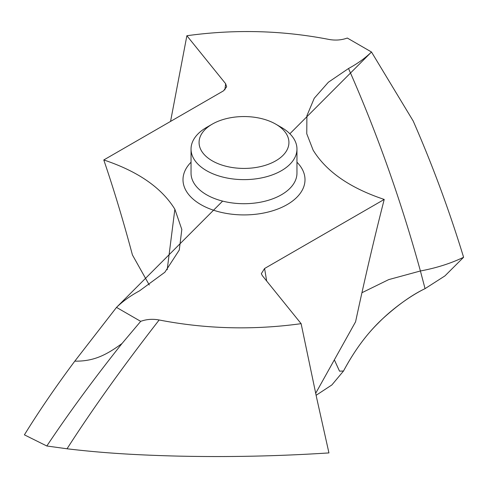 <?xml version="1.0" encoding="UTF-8"?>
<svg xmlns="http://www.w3.org/2000/svg" width="488" height="488" viewBox="0 0 488 488"><rect width="100%" height="100%" fill="white"/><g stroke="black" fill="none" stroke-linecap="round" stroke-linejoin="round"><path stroke-width="0.73" d="M46.824 445.995L24.4 434.845C38.698 411.628 55.498 387.063 74.798 361.15C93.361 361.437 105.853 355.38 122.031 343.491C93.562 379.316 68.497 413.488 46.824 445.995L67.033 448.783C101.053 452.809 132.224 454.883 175.552 456.048C226.444 457.274 277.574 456.231 328.942 452.919L316.779 398.434L301.12 323.666C253.187 330.272 205.869 329.046 159.161 319.982C152.64 318.786 146.485 319.243 140.697 321.354L122.031 343.491M24.4 434.851C38.698 411.628 55.498 387.063 74.798 361.15L116.51 307.391C122.811 301.255 130.467 295.752 139.476 290.885L164.852 272.249L179.273 250.051L181.823 229.47L174.863 209.224C161.65 187.764 137.958 171.343 103.785 159.96L223.412 90.896L226.645 86.858L225.663 83.747L186.88 35.728C234.813 29.121 282.131 30.354 328.839 39.412C335.366 40.608 341.521 40.15 347.303 38.04L371.49 52.002C365.189 58.133 357.533 63.635 348.524 68.509L328.369 82.234L314.241 98.271L306.903 115.76L306.757 133.749L313.137 150.17C326.35 171.63 350.042 188.051 384.221 199.433L264.587 268.504L261.361 273.628L262.337 275.653L301.12 323.666M140.697 321.354L116.51 307.391L222.626 201.105M149.285 285.01L132.425 254.943C123.391 221.107 113.844 189.448 103.785 159.96M316.102 395.298L331.877 384.947L343.528 370.996L331.877 384.947L316.102 395.298M343.528 370.996C353.934 351.574 365.481 335.634 378.17 323.184C392.297 308.599 411.372 295.209 425.06 288.646L444.91 275.921L463.6 257.274L444.91 275.921L425.06 288.646C412.445 294.661 398.83 304.213 384.215 317.322C368.708 331.291 355.148 349.188 343.528 370.996L339.532 371.173L334.347 359.845M315.675 393.31L355.575 321.805C365.134 277.288 374.686 236.497 384.221 199.433M425.06 288.646L420.406 270.974L388.686 279.618L361.937 292.721M371.49 52.002L413.202 121.024C432.502 165.096 449.302 210.517 463.6 257.274C449.302 210.517 432.502 165.103 413.202 121.024L371.49 52.002L289.866 133.761M170.556 121.408L186.88 35.728M281.448 127.429L275.763 124.147L281.454 127.429A52.96 30.579 180 0 1 281.454 127.429A52.96 30.579 180 0 1 296.96 149.053A52.96 30.579 180 0 1 264.27 177.303A52.96 30.579 180 0 1 206.552 170.672A52.96 30.579 180 0 1 191.04 149.053A52.96 30.579 180 0 1 206.552 127.429L212.237 124.147A44.92 25.931 180 0 1 275.763 124.147L275.763 124.147A44.92 25.931 180 0 1 275.763 160.826A44.92 25.931 180 0 1 212.237 160.826A44.92 25.931 180 0 1 212.237 124.147M74.798 361.15L116.516 307.391M67.033 448.783C92.36 409.298 123.074 366.366 159.161 319.982M191.04 162.217A61.006 35.221 0 0 0 200.867 204.6A61.006 35.221 0 0 0 281.033 207.687A61.006 35.221 0 0 0 296.96 162.217M167.189 269.742L174.863 209.224M264.587 268.504L266.674 281.021M463.6 257.274C450.668 263.465 436.266 268.028 420.406 270.974C400.947 200.379 376.986 132.895 348.524 68.509M224.846 89.896L225.663 83.747M191.04 149.053L191.04 173.13A52.96 30.579 0 0 0 206.552 194.755A52.96 30.579 0 0 0 264.27 201.379A52.96 30.579 0 0 0 296.96 173.13L296.96 149.053M261.385 273.622L261.446 274"/></g></svg>
